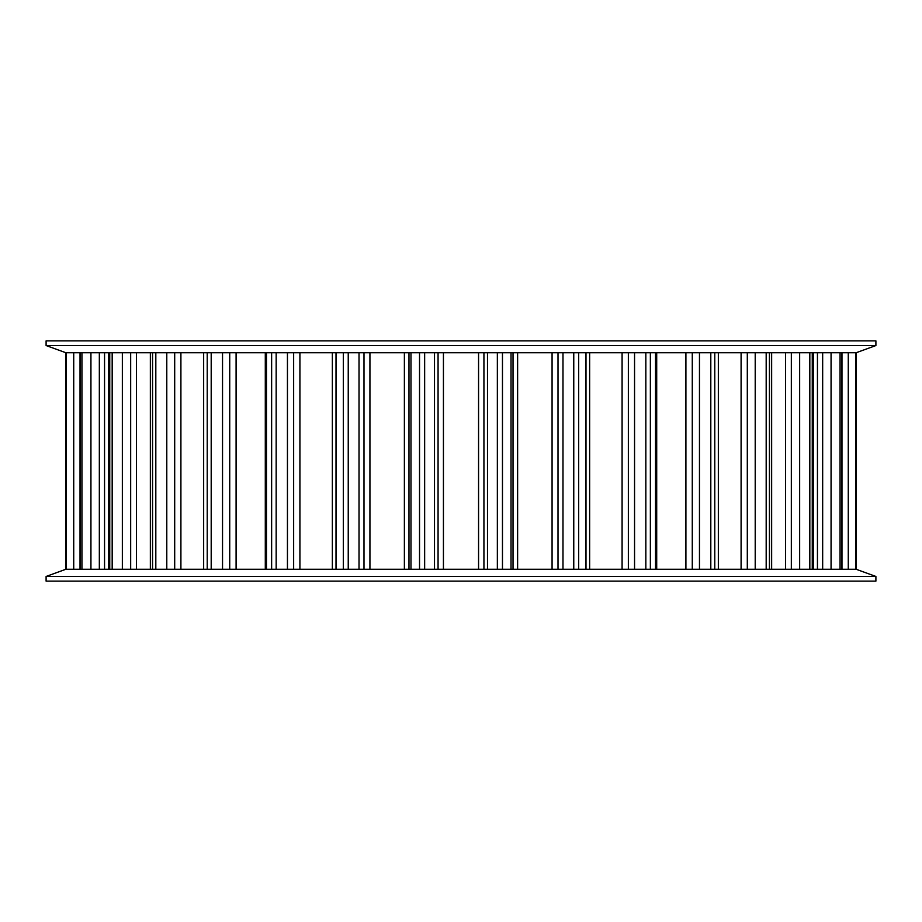<?xml version="1.0" encoding="UTF-8"?>
<svg xmlns="http://www.w3.org/2000/svg" width="922" height="922" viewBox="0 0 922 922"><rect width="100%" height="100%" fill="white"/><g stroke="black" fill="none" stroke-linecap="round" stroke-linejoin="round"><path stroke-width="1.38" d="M434.516 352.734L203.658 352.734L203.658 569.266L222.536 569.266L222.536 352.734L211.196 352.734L211.196 569.266L287.445 569.266L287.445 352.734L276.162 352.734L276.162 569.266L359.015 569.266L359.015 352.734L348.239 352.734L348.239 569.266L434.516 569.266L434.516 352.734M410.97 352.734L410.97 569.266L419.533 569.266L419.533 352.734M336.38 352.734L336.38 569.266L343.318 569.266L343.318 352.734M266.47 352.734L266.47 569.266L271.633 569.266L271.633 352.734M166.79 352.734L150.355 352.734L150.355 569.266L166.79 569.266L166.79 352.734M122.349 352.734L65.704 352.734L65.704 569.266L73.725 569.266L73.725 352.734L66.257 352.734L66.257 569.266L90.932 569.266L90.932 352.734L81.931 352.734L81.931 569.266L122.349 569.266L122.349 352.734M65.75 352.734L65.704 569.266M511.03 352.734L424.65 352.734L424.65 569.266L511.03 569.266L511.03 352.734M562.985 352.734L562.985 569.266L585.62 569.266L585.62 352.734L502.467 352.734L502.467 569.266L573.761 569.266L573.761 352.734M634.555 352.734L634.555 569.266L655.53 569.266L655.53 352.734L578.682 352.734L578.682 569.266L645.838 569.266L645.838 352.734M699.464 352.734L699.464 569.266L718.342 569.266L718.342 352.734L650.367 352.734L650.367 569.266L710.804 569.266L710.804 352.734M755.21 352.734L755.21 569.266L771.645 569.266L771.645 352.734L714.781 352.734L714.781 569.266L766.182 569.266L766.182 352.734M799.651 352.734L799.651 569.266L856.296 569.266L856.25 352.734L769.444 352.734L769.444 569.266L809.827 569.266L809.827 352.734M831.068 352.734L831.068 569.266L840.069 569.266L840.069 352.734M848.275 352.734L848.275 569.266L855.743 569.266L855.743 352.734M487.484 352.734L487.484 569.266L497.35 569.266L497.35 352.734M112.173 569.266L152.556 569.266L152.556 352.734L112.173 352.734L112.173 569.266M155.818 569.266L207.22 569.266L207.22 352.734L155.818 352.734L155.818 569.266M65.854 569.266L46.1 576.457L46.1 581.125L875.9 581.125L875.9 576.457L46.1 576.457M856.146 569.266L875.9 576.457M46.1 345.543L875.9 345.543L875.9 340.875L46.1 340.875L46.1 345.543L65.854 352.734M443.436 569.266L443.436 352.734M478.564 352.734L478.564 569.266M438.065 352.734L438.065 569.266M408.976 352.734L408.976 569.266M404.378 352.734L404.378 569.266M369.929 569.266L369.929 352.734M363.994 352.734L363.994 569.266M336.011 352.734L336.011 569.266M332.358 352.734L332.358 569.266M299.915 569.266L299.915 352.734M293.645 352.734L293.645 569.266M265.294 352.734L265.294 569.266M236.09 569.266L236.09 352.734M229.728 352.734L229.728 569.266M180.908 569.266L180.908 352.734M174.696 352.734L174.696 569.266M136.491 569.266L136.491 352.734M130.67 352.734L130.67 569.266M109.741 352.734L109.741 569.266M104.555 569.266L104.555 352.734M99.334 352.734L99.334 569.266M80.433 352.734L80.433 569.266M483.935 352.734L483.935 569.266M517.622 569.266L517.622 352.734M552.071 352.734L552.071 569.266M513.024 352.734L513.024 569.266M558.006 352.734L558.006 569.266M589.642 569.266L589.642 352.734M622.085 352.734L622.085 569.266M585.989 352.734L585.989 569.266M628.355 352.734L628.355 569.266M656.706 569.266L656.706 352.734M685.91 352.734L685.91 569.266M692.272 352.734L692.272 569.266M741.092 352.734L741.092 569.266M747.304 352.734L747.304 569.266M785.509 352.734L785.509 569.266M791.33 352.734L791.33 569.266M812.259 352.734L812.259 569.266M817.445 352.734L817.445 569.266M822.666 352.734L822.666 569.266M841.567 352.734L841.567 569.266M108.612 352.734L108.612 569.266M80.03 352.734L80.03 569.266M813.388 352.734L813.388 569.266M841.97 352.734L841.97 569.266M856.296 352.734L856.296 569.266L856.296 352.734M856.146 352.734L875.9 345.543"/></g></svg>
